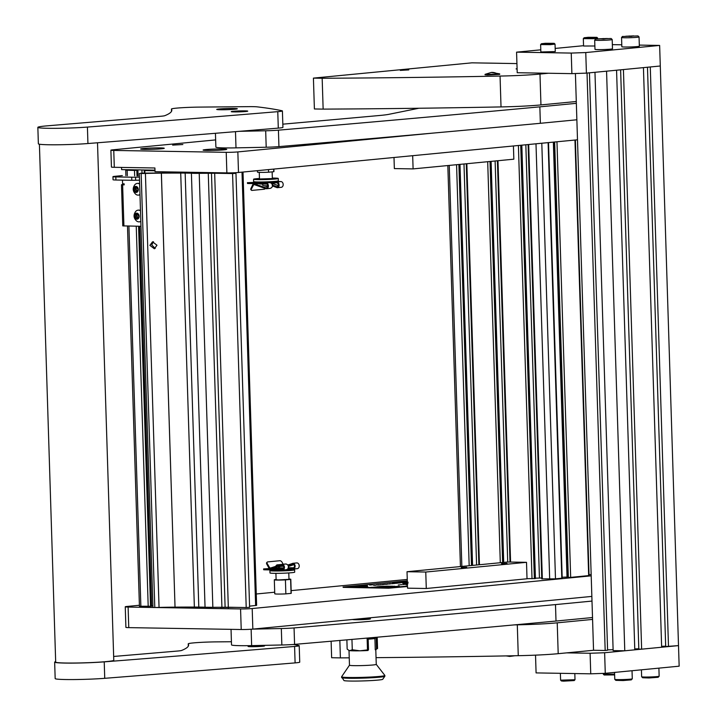 <?xml version="1.0" encoding="UTF-8"?>
<svg xmlns="http://www.w3.org/2000/svg" width="717" height="717" viewBox="0 0 717 717"><rect width="100%" height="100%" fill="white"/><g stroke="black" fill="none" stroke-linecap="round" stroke-linejoin="round"><path stroke-width="1.08" d="M215.441 133.299L215.88 147.128A24.736 1.38 -1.8 0 0 224.475 147.908A24.736 1.38 -1.8 0 0 236.001 147.863L266.195 147.236A14.43 0.807 -1.8 0 0 278.94 146.618A6183.22 345.8 -1.8 0 0 540.367 123.297L539.847 106.842A6183.22 345.8 -1.8 0 1 278.42 130.162A14.43 0.807 -1.8 0 1 265.684 130.781L239.577 131.319M418.853 108.249L389.152 114.263A41.219 2.303 178.2 0 1 379.669 115.482A8244.299 461.067 178.2 0 1 282.821 124.166M576.862 119.784L540.367 123.297M576.351 103.329L539.847 106.842M231.035 629.338L231.519 644.888A24.736 1.38 -1.8 0 0 240.114 645.667A24.736 1.38 -1.8 0 0 251.64 645.614L281.844 644.986A14.43 0.807 -1.8 0 0 294.579 644.377A6183.22 345.8 -1.8 0 0 556.007 621.047L555.496 604.592A6183.22 345.8 -1.8 0 1 294.06 627.922A14.43 0.807 -1.8 0 1 281.324 628.531L252.527 629.132M592.511 617.534L556.007 621.047M591.991 601.079L555.496 604.592M172.636 145.112L182.844 144.529L172.636 145.112M222.62 148.966A11.822 0.663 -1.8 0 0 209.678 149.279A11.822 0.663 -1.8 0 0 203.117 150.113A11.822 0.663 -1.8 0 0 207.213 150.445A11.822 0.663 -1.8 0 0 219.545 150.167A11.822 0.663 -1.8 0 0 226.706 149.369A11.822 0.663 -1.8 0 0 222.62 148.966M160.142 147.908A11.822 0.663 -1.8 0 0 147.2 148.222A11.822 0.663 -1.8 0 0 140.64 149.064A11.822 0.663 -1.8 0 0 144.735 149.396A11.822 0.663 -1.8 0 0 157.068 149.118A11.822 0.663 -1.8 0 0 164.238 148.32A11.822 0.663 -1.8 0 0 160.142 147.908M577.499 139.797L238.492 172.483A8.245 0.457 178.2 0 1 226.868 172.896L155.024 171.686L154.908 167.984L114.299 167.303A8.245 0.457 178.2 0 1 111.431 167.043L110.893 150.176A8.245 0.457 -1.8 0 0 113.761 150.436L114.299 167.303M226.868 172.896L226.222 152.327L113.761 150.436M121.531 167.428L121.594 169.606L154.971 170.171M110.893 150.176A8.245 0.457 -1.8 0 1 112.892 149.817L215.656 139.905M432.692 133.129L237.847 151.914L238.492 172.483M226.222 152.327A8.245 0.457 -1.8 0 0 237.847 151.914M591.848 596.41L252.841 629.105A8.245 0.457 178.2 0 1 241.217 629.517L128.764 627.626A8.245 0.457 178.2 0 1 125.896 627.366L125.251 606.797A8.245 0.457 -1.8 0 1 127.241 606.43L139.394 605.256M256.265 593.99L274.701 592.215M291.147 590.629L407.265 579.435M125.251 606.797A8.245 0.457 -1.8 0 0 128.11 607.057L128.764 627.626M241.217 629.517L240.571 608.948L155.428 607.514M199.389 172.6L141.366 173.173A20.614 1.156 -1.8 0 0 140.182 173.326L141.159 173.541L154.791 607.532L128.11 607.057M240.571 608.948A8.245 0.457 -1.8 0 0 252.196 608.536L252.841 629.105M591.202 575.841L252.196 608.536M394 157.489L394.35 168.585L413.1 168.898L412.678 155.688M513.426 145.972L513.838 159.183L413.1 168.898M501.559 563.67L507 563.356L501.559 563.67M461.255 567.55L466.704 567.246L461.255 567.55M407.023 571.718L507.761 562.011L526.511 562.325L425.764 572.041L407.023 571.718L407.543 588.173L426.283 588.496L425.764 572.041M526.511 562.325L527.022 578.78L426.283 588.496M152.407 170.126L144.234 170.556L144.807 170.601L144.879 172.949M137.637 169.875L133.792 170.099L137.915 170.234L134.5 170.431L125.726 170.18L129.41 169.741M154.989 170.771L144.807 170.601M152.909 605.865L151.601 605.919M214.087 607.335L189.171 607.066M236.628 607.38L220.406 607.442M243.009 172.044L256.623 605.363L249.57 606.134M151.466 606.259L139.43 606.223L127.483 226.043M591.158 574.577L589.033 574.649M575.375 140.003L589.06 575.572L570.669 577.382L567.03 577.427L553.506 142.109M567.022 577.068L562.173 577.239M548.514 142.593L562.2 578.162L555.487 578.843L541.765 578.879L528.115 144.556M541.729 577.992L535.429 578.189M535.285 578.538L527.022 578.673M122.204 175.602L122.356 175.602A3.298 2.151 -89 0 0 122.204 175.602L114.944 176.31A8.245 0.457 -1.8 0 0 112.954 176.669A8.245 0.457 -1.8 0 0 115.822 176.929L131.704 177.198A8.245 0.457 -1.8 0 0 135.549 177.18L139.43 177.099M135.549 177.18L135.647 180.263L139.528 180.182M135.647 180.263A8.245 0.457 178.2 0 1 131.803 180.281L131.704 177.198M115.822 176.929L115.921 180.012L131.803 180.281M115.921 180.012A8.245 0.457 178.2 0 1 113.053 179.752L112.954 176.669M124.175 184.421L121.478 184.744L124.184 184.878L124.158 183.848L122.598 183.821L122.482 180.128M121.478 184.744L122.768 225.882L140.98 226.276M156.969 245.223L154.37 248.781L149.898 245.366L152.533 241.799L156.969 245.223M153.447 241.692L151.744 244.882L155.186 248.449M212.85 607.317L199.218 173.326L214.67 173.245L228.311 607.236L212.85 607.317A10.307 0.574 178.2 0 1 205.044 607.182L191.403 173.191L185.156 173.084L180.72 173.075L194.361 607.066A123.665 6.919 -1.8 0 0 175.029 607.138L161.388 173.147A123.665 6.919 178.2 0 1 180.72 173.075M206.747 172.815L205.071 172.779M205.062 172.636L204.578 172.77M141.159 173.541L145.417 173.433A62.863 3.513 178.2 0 1 161.352 173.147L175.029 607.138M154.791 607.532L159.049 607.424L145.417 173.433M185.156 173.084L198.797 607.075L194.361 607.066M205.044 607.182L198.797 607.075M249.498 607.308L246.209 607.541L232.568 173.55L214.67 173.245M246.209 607.541L228.311 607.236L228.329 607.828M204.569 172.627L235.974 173.353L249.606 607.344M191.403 173.191A10.307 0.574 -1.8 0 0 199.218 173.326M232.568 173.55L235.974 173.353M174.993 607.138A62.863 3.513 -1.8 0 0 159.049 607.424M137.682 214.105A0.842 0.636 84.5 0 1 137.108 215.064L135.155 215.252M135.316 215.199A0.842 0.636 84.5 0 1 135.092 215.261A0.618 0.466 -95.5 0 0 135.02 216.462A0.842 0.636 84.5 0 1 135.441 217.672A0.618 0.466 -95.5 0 0 136.203 218.416A0.842 0.636 84.5 0 1 137.198 218.595A0.618 0.466 -95.5 0 0 138.031 218.129A0.842 0.636 84.5 0 1 138.596 217.09A0.618 0.466 -95.5 0 0 138.668 215.889A0.842 0.636 84.5 0 1 138.238 214.679A0.618 0.466 -95.5 0 0 137.485 213.935A0.842 0.636 84.5 0 1 136.49 213.765A0.618 0.466 -95.5 0 0 135.656 214.222A0.842 0.636 84.5 0 1 135.316 215.199M135.854 213.379A3.029 2.294 84.5 0 1 138.919 215.028A3.029 2.294 84.5 0 1 137.825 218.972A3.029 2.294 84.5 0 1 134.769 217.323A3.029 2.294 84.5 0 1 135.854 213.379M140.819 221.293A5.87 4.436 84.5 0 1 140.604 221.419A5.87 4.436 84.5 0 1 139.259 221.84A5.87 4.436 84.5 0 1 136.669 221.069C133.532 218.12 133.219 214.903 135.737 211.407A5.87 4.436 84.5 0 1 136.786 210.574A5.87 4.436 84.5 0 1 138.13 210.153A5.87 4.436 84.5 0 1 140.487 210.762M140.478 210.52A5.87 4.436 -95.5 0 0 138.498 210.117A5.87 4.436 -95.5 0 0 138.318 210.135M139.439 221.822A5.87 4.436 -95.5 0 0 139.627 221.813A5.87 4.436 -95.5 0 0 140.828 221.463M137.046 215.073A0.618 0.466 -95.5 0 0 137.028 216.265A0.842 0.636 84.5 0 1 137.458 217.475A0.618 0.466 -95.5 0 0 137.494 218.102M260.916 183.722L266.885 184.054M264.645 185.837L267.773 185.73M272.424 185.318L272.514 183.588L271.662 183.435M259.635 183.991L266.975 184.117M271.904 183.758L272.514 183.588M268.481 169.588L268.561 172.205A8.245 0.457 178.2 0 1 257.457 172.125L257.412 170.655M273.688 169.087L273.769 171.704A8.245 0.457 178.2 0 0 273.939 171.605L273.858 169.078M268.561 172.205L273.769 171.704M288.79 572.946L288.987 579.345L278.357 579.954L276.117 579.748L275.911 573.349M281.485 564.467L276.896 564.888L279.63 565.077M288.001 565.238L288.297 565.883M283.6 566.278L280.759 566.367M288.566 565.776L288.431 567.514M283.744 567.918L275.74 567.819M291.057 593.38L290.618 579.39A8.245 0.457 -1.8 0 0 290.797 579.291L291.236 593.273A8.245 0.457 178.2 0 1 291.057 593.38L285.859 593.882L285.42 579.892A8.245 0.457 -1.8 0 1 274.315 579.811A8.245 0.457 -1.8 0 1 274.486 579.703L276.108 579.551M290.797 579.291A8.245 0.457 -1.8 0 0 288.978 579.058M285.859 593.882A8.245 0.457 178.2 0 1 274.754 593.793L274.315 579.811M290.618 579.39L285.42 579.892M276.511 181.939L278.483 182.79C279.621 185.345 279.2 186.985 277.21 187.693L272.424 185.936M247.455 182.62L247.482 183.444L248.199 183.507L266.159 183.803A2.061 1.559 84.5 0 1 267.782 185.802A2.061 1.559 84.5 0 1 266.419 187.917A2.061 1.559 84.5 0 1 265.899 187.845L254.033 183.677A1.237 0.932 -95.5 0 0 253.038 184.161L250.977 188.383L251.506 188.849L253.8 184.457L265.765 188.643A2.886 2.178 -95.5 0 0 266.312 188.741A2.886 2.178 -95.5 0 0 266.5 188.732A2.886 2.178 -95.5 0 0 268.4 185.775A2.886 2.178 -95.5 0 0 266.132 182.987L248.172 182.683L254.992 182.342M251.506 188.849A2.061 1.049 131.6 0 0 251.479 190.265A2.061 1.049 131.6 0 0 251.99 190.408L264.152 189.234A2.061 1.049 131.6 0 0 265.442 188.535M267.647 186.805L262.476 185.129M272.559 185.147L277.309 186.868M277.775 186.707L276.825 186.796C278.985 185.891 279.065 184.547 277.058 182.754M278.483 185.658L271.716 183.274M266.132 182.987L270.013 182.611L271.671 183.444C272.971 185.99 272.478 187.63 270.184 188.374L266.5 188.732M281.091 187.316A2.886 2.178 -95.5 0 0 281.279 187.307L277.21 187.693M281.279 187.307A2.886 2.178 -95.5 0 0 283.179 184.35A2.886 2.178 -95.5 0 0 280.912 181.562L277.291 181.5M278.483 182.79L276.009 182.808A10.307 0.574 178.2 0 1 271.519 183.283M277.04 182.754L277.022 181.93L280.912 181.562M251.3 189.933A2.061 1.049 -48.4 0 1 250.95 189.79A2.061 1.049 -48.4 0 1 250.977 188.383M273.733 568.68L283.394 568.698M283.152 564.234L282.104 562.316A2.061 1.174 47.9 0 0 279.863 560.721L267.701 561.895A2.061 1.174 47.9 0 0 267.289 562.083A2.061 1.174 47.9 0 0 267.324 563.741L269.95 568.214L281.62 564.422A2.886 2.178 84.5 0 1 281.969 564.351A2.886 2.178 84.5 0 1 282.157 564.342A2.886 2.178 84.5 0 1 284.434 567.138A2.886 2.178 84.5 0 1 282.525 570.096A2.886 2.178 84.5 0 1 282.337 570.105L264.376 569.8L263.659 569.737L263.632 568.913L282.31 569.28A2.061 1.559 -95.5 0 0 282.444 569.271A2.061 1.559 -95.5 0 0 283.798 567.075A2.061 1.559 -95.5 0 0 282.05 565.175A2.061 1.559 -95.5 0 0 281.799 565.229L270.184 569.002A1.237 0.932 84.5 0 1 269.162 568.482L266.823 564.189A2.061 1.174 -132.1 0 1 266.787 562.531A2.061 1.174 -132.1 0 1 267.1 562.37M286.029 563.974L285.456 564.055L286.029 563.974C288.368 564.754 288.969 566.403 287.831 568.922L286.415 569.719L282.525 570.096M287.84 564.987L293.056 563.293C295.09 564.109 295.619 565.767 294.633 568.267L293.334 568.222M292.554 563.374L293.056 563.293M296.56 562.953A2.886 2.178 84.5 0 1 296.748 562.926A2.886 2.178 84.5 0 1 296.937 562.917A2.886 2.178 84.5 0 1 299.204 565.713A2.886 2.178 84.5 0 1 297.304 568.671A2.886 2.178 84.5 0 1 297.116 568.68L293.585 569.02M294.042 564.629L288.584 566.403M287.965 568.742A10.307 0.574 -1.8 0 0 292.16 568.276L293.199 568.231C295.108 566.538 294.947 565.184 292.724 564.171L288.44 565.641M269.233 568.608L263.632 568.913M293.459 568.205L294.633 568.267L292.186 569.101A10.307 0.574 178.2 0 1 291.604 569.208L291.111 569.271M291.604 569.208L287.849 569.576A10.307 0.574 178.2 0 1 286.818 569.639M288.709 569.504L287.849 569.576M270.031 569.038L277.049 568.357L276.251 567.945M278.519 567.066L283.161 565.623M297.304 568.671L293.235 569.056M288.386 567.712L294.104 567.801M278.295 180.872L276.69 181.867A10.719 0.6 178.2 0 1 274.145 182.279A10.719 0.6 178.2 0 1 262.798 182.817A10.719 0.6 178.2 0 1 255.36 182.539L253.693 181.652A12.368 0.69 -1.8 0 0 262.27 181.975A12.368 0.69 -1.8 0 0 275.364 181.356A12.368 0.69 -1.8 0 0 278.295 180.872A12.368 0.69 -1.8 0 0 278.357 180.809L278.277 178.47A12.368 0.69 178.2 0 1 275.292 179.017A12.368 0.69 178.2 0 1 261.633 179.635A12.368 0.69 178.2 0 1 253.558 179.241A12.368 0.69 178.2 0 1 256.552 178.694A12.368 0.69 178.2 0 1 259.464 178.47M272.352 178.578L259.482 178.981M272.335 178.067A12.368 0.69 178.2 0 1 278.277 178.47M253.558 179.241L253.63 181.58A12.368 0.69 -1.8 0 0 253.693 181.652M286.71 569.665A10.719 0.6 -1.8 0 0 292.715 569.056M293.199 568.231L293.226 569.056L294.562 569.764A12.368 0.69 178.2 0 1 294.624 569.827A12.368 0.69 178.2 0 1 285.142 570.795A12.368 0.69 178.2 0 1 271.232 570.875A12.368 0.69 178.2 0 1 269.897 570.607A12.368 0.69 178.2 0 1 269.959 570.535L270.963 569.907M269.897 570.607L269.977 572.946A12.368 0.69 -1.8 0 0 271.304 573.215A12.368 0.69 -1.8 0 0 285.214 573.134A12.368 0.69 -1.8 0 0 294.696 572.166L294.624 569.827M136.848 187.37A0.842 0.636 84.5 0 1 136.266 188.329L134.312 188.517A0.842 0.636 84.5 0 1 134.249 188.517A0.618 0.466 -95.5 0 0 134.178 189.718A0.842 0.636 84.5 0 1 134.599 190.937A0.618 0.466 -95.5 0 0 135.361 191.681A0.842 0.636 84.5 0 1 136.355 191.851A0.618 0.466 -95.5 0 0 137.189 191.394A0.842 0.636 84.5 0 1 137.754 190.355A0.618 0.466 -95.5 0 0 137.825 189.154A0.842 0.636 84.5 0 1 137.404 187.944A0.618 0.466 -95.5 0 0 136.642 187.2A0.842 0.636 84.5 0 1 135.647 187.02A0.618 0.466 -95.5 0 0 134.814 187.487A0.842 0.636 84.5 0 1 134.285 188.517L136.293 188.32M135.02 186.635A3.029 2.294 84.5 0 1 138.076 188.293A3.029 2.294 84.5 0 1 136.992 192.237A3.029 2.294 84.5 0 1 133.927 190.588A3.029 2.294 84.5 0 1 135.02 186.635M139.976 194.558A5.87 4.436 84.5 0 1 139.77 194.683A5.87 4.436 84.5 0 1 138.417 195.105A5.87 4.436 84.5 0 1 135.827 194.325C132.69 191.385 132.376 188.159 134.904 184.672A5.87 4.436 84.5 0 1 135.943 183.839A5.87 4.436 84.5 0 1 137.288 183.409A5.87 4.436 84.5 0 1 139.645 184.027M139.645 183.776A5.87 4.436 -95.5 0 0 137.655 183.373A5.87 4.436 -95.5 0 0 137.476 183.4M138.596 195.087A5.87 4.436 -95.5 0 0 138.784 195.069A5.87 4.436 -95.5 0 0 139.985 194.719M136.203 188.329A0.618 0.466 -95.5 0 0 136.194 189.53A0.842 0.636 84.5 0 1 136.615 190.74A0.618 0.466 -95.5 0 0 136.66 191.358M517.1 69.056L516.07 68.895L517.091 68.671M408.807 69.907L400.301 70.4L408.807 69.907M548.46 73.251L539.982 74.066L540.95 104.915A41.219 2.303 178.2 0 1 501.022 106.923L500.054 76.065A41.219 2.303 -1.8 0 0 539.982 74.066M500.054 76.065A824.433 46.103 -1.8 0 1 322.166 78.261L313.419 78.117L471.92 62.836L516.93 63.589M576.289 101.509L540.95 104.915M313.419 78.117L314.396 108.966L323.143 109.118A824.433 46.103 -1.8 0 0 501.022 106.923M322.166 78.261L323.143 109.118M575.41 73.519L593.542 650.274L558.193 653.68A41.219 2.303 178.2 0 1 518.266 655.679A824.433 46.103 178.2 0 1 376.04 657.65M349.242 657.83A824.433 46.103 178.2 0 1 340.387 657.883L339.84 640.469M331.12 641.222L331.639 657.731L340.387 657.883M518.266 655.679L517.298 624.83A824.433 46.103 178.2 0 1 514.447 624.883M517.298 624.83A41.219 2.303 -1.8 0 0 557.226 622.831L558.193 653.68M592.565 619.416L557.226 622.831M39.408 144.216L55.684 662.105A29.065 1.622 -1.8 0 0 65.014 663.001A29.065 1.622 -1.8 0 0 96.392 662.311A29.065 1.622 -1.8 0 0 113.779 660.276L97.512 142.782M113.653 656.458A8244.299 461.067 -1.8 0 0 177.323 651.063A14.43 0.807 -1.8 0 0 181.571 650.471A618.323 34.577 -1.8 0 0 188.607 644.986A618.323 34.577 -1.8 0 0 188.248 643.875A20.614 1.156 178.2 0 1 188.239 643.83A20.614 1.156 178.2 0 1 193.617 642.889A20.614 1.156 178.2 0 1 216.382 641.876L231.421 641.742M293.504 644.458A618.323 34.577 178.2 0 1 298.872 645.542A14.43 0.807 178.2 0 1 299.213 645.703A14.43 0.807 178.2 0 1 294.588 646.438A6183.22 345.8 178.2 0 1 104.225 661.863A30.096 1.685 178.2 0 1 72.139 663.108A30.096 1.685 178.2 0 1 54.653 662.132A30.096 1.685 178.2 0 1 55.666 661.666M299.213 645.703L299.733 662.158A14.43 0.807 178.2 0 1 295.099 662.893A6183.22 345.8 178.2 0 1 104.736 678.318A30.096 1.685 178.2 0 1 72.659 679.564A30.096 1.685 178.2 0 1 55.173 678.587L54.653 662.132M262.395 646.286A8.245 0.457 178.2 0 1 253.334 646.689A8.245 0.457 178.2 0 1 248.064 646.429A8.245 0.457 178.2 0 1 250.224 646.044A8.245 0.457 178.2 0 1 259.276 645.641A8.245 0.457 178.2 0 1 264.546 645.909A8.245 0.457 178.2 0 1 262.395 646.286M171.444 109.092A20.614 1.156 178.2 0 1 171.426 109.056A20.614 1.156 178.2 0 1 176.812 108.106A20.614 1.156 178.2 0 1 199.568 107.102L248.969 106.645A14.43 0.807 178.2 0 1 257.188 106.851A618.323 34.577 178.2 0 1 282.068 110.768A14.43 0.807 178.2 0 1 282.408 110.929A14.43 0.807 178.2 0 1 277.775 111.664A6183.22 345.8 178.2 0 1 87.42 127.079A30.096 1.685 178.2 0 1 55.334 128.334A30.096 1.685 178.2 0 1 37.849 127.357A30.096 1.685 178.2 0 1 45.709 125.968A30.096 1.685 178.2 0 1 47.465 125.816A8244.299 461.067 -1.8 0 0 160.518 116.288A14.43 0.807 -1.8 0 0 164.767 115.697A618.323 34.577 -1.8 0 0 171.802 110.212A618.323 34.577 -1.8 0 0 171.444 109.092L171.515 111.341L171.426 109.056M282.408 110.929L282.928 127.384A14.43 0.807 178.2 0 1 278.295 128.119A6183.22 345.8 178.2 0 1 87.931 143.534A30.096 1.685 178.2 0 1 55.845 144.789A30.096 1.685 178.2 0 1 38.368 143.812L37.849 127.357M245.59 111.511A8.245 0.457 178.2 0 1 236.529 111.915A8.245 0.457 178.2 0 1 231.259 111.646A8.245 0.457 178.2 0 1 233.41 111.269A8.245 0.457 178.2 0 1 242.471 110.866A8.245 0.457 178.2 0 1 247.741 111.135A8.245 0.457 178.2 0 1 245.59 111.511M234.638 109.253A10.307 0.574 178.2 0 1 223.31 109.755A10.307 0.574 178.2 0 1 216.722 109.423A10.307 0.574 178.2 0 1 219.42 108.948A10.307 0.574 178.2 0 1 230.74 108.446A10.307 0.574 178.2 0 1 237.327 108.778A10.307 0.574 178.2 0 1 234.638 109.253M376.237 664.354A13.399 0.753 178.2 0 1 376.255 664.381L384.832 675.396A21.644 1.21 178.2 0 1 384.85 675.45L384.877 676.23A21.644 1.21 178.2 0 1 372.284 677.726A21.644 1.21 178.2 0 1 349.134 678.273A21.644 1.21 178.2 0 0 372.284 677.726A21.644 1.21 178.2 0 0 384.877 676.23L382.663 679.384A19.583 1.093 178.2 0 1 370.071 680.639A19.583 1.093 178.2 0 1 350.577 681.051A19.583 1.093 178.2 0 1 344.017 680.603L341.588 676.812A21.644 1.21 178.2 0 1 341.606 676.758L349.475 665.206A13.399 0.753 178.2 0 0 349.475 665.224L349.009 650.453M384.85 675.45A21.644 1.21 178.2 0 1 372.257 676.947A21.644 1.21 178.2 0 1 349.116 677.484A21.644 1.21 178.2 0 1 341.588 676.812M375.789 649.611L376.255 664.381A13.399 0.753 178.2 0 1 368.457 665.313A13.399 0.753 178.2 0 1 354.135 665.645A13.399 0.753 178.2 0 1 349.475 665.224M367.991 650.113L368.009 650.498A13.399 0.753 178.2 0 1 367.373 650.534A13.399 0.753 178.2 0 1 359.907 650.812A13.399 0.753 178.2 0 1 353.669 650.839A13.399 0.753 178.2 0 1 349.762 650.642A13.399 0.753 178.2 0 1 349.071 650.489L347.162 649.118L346.876 639.851M366.566 618.565A9.043 0.502 178.2 0 1 367.319 618.574A9.043 0.502 178.2 0 1 370.447 618.834A9.043 0.502 178.2 0 1 365.428 619.47A9.043 0.502 178.2 0 1 355.533 619.712A9.043 0.502 178.2 0 1 352.477 619.497M366.548 618.135L366.575 618.977L356.268 619.13M367.373 650.534L368.493 649.772L368.153 638.829L376.21 638.049L376.55 648.993L377.554 648.482L375.726 649.647A13.399 0.753 178.2 0 1 375.43 649.754A13.399 0.753 178.2 0 1 375.26 649.799L374.901 638.488A13.399 0.753 178.2 0 1 368.162 639.161M372.177 638.444L374.901 638.488M376.55 648.993L375.26 649.754M368.493 649.772L359.907 650.812L352.28 649.772L349.762 650.642L348.677 650.274M368.009 650.498L367.436 650.489M377.554 648.482L377.196 637.198M351.948 639.412L352.28 649.772M367.113 638.085L367.471 649.459M387.619 584.185L385.531 584.14L387.619 584.185M379.176 585.009L376.273 585.018L379.176 585.009M405.311 582.356L406.826 582.267L405.311 582.356M390.209 583.943L387.081 583.979L390.209 583.943M405.867 581.684L403.312 581.666L405.867 581.684M402.578 581.765L404.702 581.765L402.578 581.765M407.328 581.397L406.871 581.317L407.319 581.281M403.223 581.917L400.489 582.007L403.223 581.917M399.252 582.141L401.072 582.141L399.226 582.114M357.774 586.094L359.791 586.058L357.774 586.094M372.329 584.884L370.035 584.875L372.329 584.884M369.596 585.045L371.11 584.955L369.596 585.045M365.392 585.359L367.409 585.332L365.392 585.359M407.381 583.154L406.109 583.038L407.373 582.966M367.713 586.739L367.301 586.246L358.778 586.533L359.199 587.026L367.713 586.739M384.312 586.784L381.991 586.954L384.312 586.784M384.518 586.999L383.003 587.071L384.518 586.999M386.069 586.775L383.927 586.847L386.069 586.775M388.946 586.631L387.951 586.667L388.946 586.631M383.945 586.909L382.851 586.945L383.945 586.909M387.485 586.909L384.697 586.981L387.485 586.909M387.09 587.08L385.961 587.115L387.09 587.08M384.984 587.053L384.016 587.089L384.984 587.053M388.255 586.972L386.822 587.026L388.255 586.972M388.166 586.757L386.723 586.784L388.166 586.757M388.65 586.82L387.476 586.847L388.65 586.82M390.424 586.775L389.376 586.802L390.424 586.775M389.645 586.721L387.888 586.73L389.645 586.721M387.198 586.605L386.105 586.631L387.198 586.605M387.574 586.676L386.257 586.703L387.574 586.676M388.99 586.891L387.619 586.918L388.99 586.891M384.294 586.73L385.952 586.649L384.294 586.73M386.311 586.479L384.599 586.56L386.311 586.479M384.366 586.551L381.847 586.614L384.366 586.551M394.691 586.237L392.665 586.345L394.691 586.237M387.377 586.497L385.782 586.578L387.377 586.497M389.86 586.542L388.811 586.569L389.86 586.542M389.949 586.461L388.722 586.506L389.949 586.461M385.585 586.596L384.276 586.658L385.585 586.596M391.778 586.515L389.062 586.631L391.778 586.515M392.683 586.201L388.166 586.21L392.683 586.201M390.711 586.273L388.022 586.434L390.711 586.273M386.32 587.026L384.805 587.098L386.32 587.026M392.504 586.354L390.899 586.443L392.504 586.354M387.27 587.142L390.335 586.909L387.27 587.142M391.688 586.856L390.622 586.918L391.688 586.856M388.892 586.282L386.311 586.389L388.892 586.282M381.13 586.488L379.212 586.533L381.13 586.488M380.485 586.614L379.392 586.658L380.485 586.614M382.457 586.882L381.453 586.927L382.457 586.882M383.703 586.775L382.358 586.82L383.703 586.775M381.596 586.802L379.463 586.909L381.596 586.802M382.761 586.721L381.265 586.739L382.761 586.721M383.676 587.151L382.412 587.178L383.676 587.151M381.363 587.16L380.476 587.196L381.363 587.16M381.238 587.438L380.01 587.492L381.238 587.438M379.248 587.438L378.217 587.465L379.248 587.438M382.233 587.286L380.835 587.331L382.233 587.286M383.936 587.268L382.179 587.357L383.936 587.268M380.628 587.375L379.293 587.429L380.628 587.375M381.05 587.268L379.849 587.322L381.05 587.268M381.65 586.578L379.159 586.748L381.65 586.578M380.118 586.784L379.096 586.811L380.118 586.784M389.501 587.124L388.3 587.16L389.501 587.124M393.481 586.882L391.321 586.927L393.481 586.882M392.351 586.999L390.048 587.071L392.351 586.999M388.354 586.139L380.521 586.425L388.354 586.139M390.433 586.838L389.179 586.882L390.433 586.838M393.194 586.712L391.312 586.739L393.194 586.712M391.41 586.676L390.227 586.721L391.41 586.676M390.81 587.142L389.465 587.187L390.81 587.142M383.712 587.205L382.466 587.277L383.712 587.205M382.466 587.196L381.587 587.223L382.466 587.196M378.943 586.712L376.524 586.873L378.943 586.712M378.764 586.649L377.025 586.748L378.764 586.649M371.039 587.34L382.6 586.99L371.039 587.34M389.779 587.241L381.937 587.519L389.779 587.241M381.175 587.098L379.992 587.133L381.175 587.098M382.555 587.124L380.915 587.223L382.555 587.124M388.757 586.524L387.314 586.605L388.757 586.524M399.351 586.318L391.419 586.605L399.351 586.318M402.981 584.525L404.37 584.445L402.981 584.525M404.827 584.31L403.429 584.391L404.827 584.31M400.74 584.678L402.094 584.669L400.767 584.642M407.695 584.131L405.974 584.149L407.408 584.005M404.791 584.212L406.557 584.238L404.854 584.247M407.31 580.779L343.004 587.008L388.659 587.797L407.471 586.076M407.435 584.794L406.028 584.803L407.435 584.722M398.24 584.982L400.283 584.839L398.24 584.982M405.947 583.333L402.784 583.369L406.234 583.271M395.488 583.109L397.89 583.145L395.569 583.181M389.609 583.737L392.925 583.683L389.609 583.737M394.422 583.504L392.154 583.486L394.422 583.539M401.753 582.697L403.653 582.58L401.753 582.697M394.233 583.324L396.358 583.324L394.233 583.324M400.758 582.733L398.858 582.84L400.758 582.733M398.249 583.038L400.14 582.921L398.249 583.038M403.501 582.527L405.401 582.41L403.501 582.527M365.634 585.493L363.618 585.493L365.634 585.493M395.399 582.688L392.844 582.67L395.399 582.688M394.368 582.464L396.904 582.589L394.368 582.5M353.248 586.623L354.754 586.533L353.248 586.623M354.781 586.47L357.577 586.273L354.781 586.47M349.287 586.891L351.814 586.829L349.304 586.811M351.438 586.793L353.338 586.685L351.438 586.793M360.275 585.923L362.04 585.914L360.275 585.95M362.999 585.681L364.899 585.565L362.999 585.681M397.424 582.374L397.917 582.455M397.666 582.473L397.191 582.419M399.683 582.249L397.415 582.231L399.683 582.276M407.077 581.469L405.105 581.487L407.077 581.469M383.478 584.472L383.971 584.552M383.72 584.57L383.245 584.516M383.909 584.221L386.445 584.355L383.909 584.256M408.045 582.159L407.346 582.07M382.125 584.624L382.69 584.678M380.844 584.713L380.279 584.696M375.583 585.341L373.494 585.296L375.583 585.341M377.832 584.875L381.157 584.821L377.832 584.875M343.273 587.366L388.677 588.209L407.489 586.488M397.541 586.497L396.779 586.479M396.779 586.569L393.239 586.64M395.21 586.667L396.779 586.416M393.373 586.542L395.201 586.569M387.96 587.42L387.44 587.411M387.44 587.465L383.756 587.555M385.934 587.59L387.431 587.322M384.106 587.438L385.934 587.465M375.484 587.115L374.319 587.151M373.539 587.375L376.434 587.133M376.004 587.178L373.539 587.304M377.958 587.331L376.748 587.375L377.967 587.438M376.9 586.963L375.484 587.035L376.9 587.089M378.531 587.223L377.402 587.25L378.54 587.384M375.296 587.34L377.25 587.25L375.305 587.411M386.544 586.309L385.782 586.3M385.782 586.237L382.511 586.345L385.782 586.381M367.552 586.739L367.301 586.246M367.301 586.452L364.442 586.542M360.543 586.676L358.948 586.73M364.299 586.856L361.977 586.927M365.849 586.802L361.995 586.542L366.055 586.569M364.926 586.829L365.652 586.802M360.346 586.694L364.003 586.757M406.924 583.163L408.054 583.073M406.629 583.046L407.776 583.02M366.306 585.35L367.176 585.323L366.315 585.377M358.697 586.085L359.558 586.058L358.697 586.085M400.176 582.052L399.494 582.123L400.158 582.025M396.976 582.365L395.972 582.392L396.994 582.41M389.277 583.88L390.03 583.925L389.277 583.88M383.039 584.463L382.036 584.489L383.048 584.534M382.448 584.696L381.874 584.615M381.094 584.722L380.53 584.633M376.837 585L378.675 585.027L376.837 585M497.921 74.209L499.641 73.842L491.253 72.453A16.491 12.467 84.5 0 1 492.319 72.408A16.491 12.467 -95.5 0 1 497.921 74.209L485.051 74.344L485.059 74.819L487.605 75.043L499.713 74.353L499.686 73.887M491.253 72.453L485.051 74.344M574.998 679.725L574.2 680.567L563.553 681.15L561.456 680.971L560.604 680.173L574.998 679.725L574.819 673.559M614.63 674.921L604.153 674.993L603.311 674.204L614.612 674.159M603.266 673.38L603.311 674.204M659.138 676.23L658.134 677.287L649.002 677.968L642.71 677.771L641.652 676.776A8.756 0.493 -1.8 0 0 648.777 677.009A8.756 0.493 -1.8 0 0 659.138 676.23A8.756 0.493 -1.8 0 0 659.147 676.203L658.896 668.136M641.419 669.821L641.634 676.749A8.756 0.493 -1.8 0 0 641.652 676.776M632.269 678.82L631.274 679.877L623.172 680.541L615.849 680.361L614.783 679.366A8.756 0.493 -1.8 0 0 614.783 679.366A8.756 0.493 -1.8 0 0 623.091 679.564A8.756 0.493 -1.8 0 0 632.269 678.82A8.756 0.493 -1.8 0 0 632.286 678.793L632.027 670.727M545.529 43.28L541.425 43.728L550.073 43.809L554.178 43.325L545.529 43.28M550.396 44.66L540.627 44.571L540.851 52L555.272 51.543L555.039 44.14L550.396 44.66M549.518 43.307L543.773 43.638L549.518 43.307M554.178 43.325L555.039 44.14M588.236 37.302L584.131 37.75L592.78 37.831L596.885 37.347L588.236 37.302M596.885 37.347L597.745 38.162L593.093 38.691L583.324 38.619L584.131 37.75M592.215 37.329L586.479 37.669L592.215 37.329M583.324 38.619L583.557 46.022L594.868 45.996M595.693 39.041L611.117 38.503L595.693 39.041M611.117 38.503L612.175 39.498A8.756 0.493 178.2 0 1 612.193 39.525A8.756 0.493 178.2 0 1 603.705 40.286A8.756 0.493 178.2 0 1 594.698 40.107A8.756 0.493 178.2 0 1 594.68 40.08A8.756 0.493 178.2 0 1 594.698 40.044L595.693 38.987M594.985 49.303A8.756 0.493 -1.8 0 0 594.976 49.33A8.756 0.493 -1.8 0 0 604.001 49.536A8.756 0.493 -1.8 0 0 612.479 48.783A8.756 0.493 -1.8 0 0 612.47 48.756M594.976 49.33A8.756 0.493 -1.8 0 0 594.985 49.356L594.68 40.08M603.687 39.032L607.371 38.503L599.152 38.79L603.687 39.032M603.131 39.032L603.122 38.512M622.741 36.513L637.978 35.913L622.741 36.513M637.978 35.913L639.044 36.908A8.756 0.493 178.2 0 1 639.053 36.934A8.756 0.493 178.2 0 1 631.292 37.669A8.756 0.493 178.2 0 1 621.764 37.589A8.756 0.493 178.2 0 1 621.549 37.481A8.756 0.493 178.2 0 1 621.558 37.454L621.836 46.739A8.756 0.493 -1.8 0 0 622.06 46.847A8.756 0.493 -1.8 0 0 631.578 46.919A8.756 0.493 -1.8 0 0 639.349 46.193L639.053 36.934M631.327 36.406L633.756 35.895L625.726 36.244L631.327 36.406M629.23 36.442L629.212 35.958M605.273 673.308L679.151 666.183L678.506 645.614L604.628 652.739L605.273 673.308L590.745 673.828L536.083 672.904L535.527 655.141M590.745 673.828L590.1 653.259L566.672 652.864M590.1 653.259L604.628 652.739M612.354 44.642L621.773 44.795M639.313 45.09L659.64 45.431L585.762 52.556L586.416 73.125L571.888 73.645L517.217 72.722L516.572 52.153L540.779 49.823M647.478 67.237L665.69 646.537L678.506 645.614L659.64 45.431M668.495 646.582L650.283 66.968L660.294 66L586.416 73.125M571.888 73.645L571.243 53.076L516.572 52.153M555.173 48.433L583.539 45.7M571.243 53.076L585.762 52.556M593.542 650.274L605.175 650.471L587.026 73.062M605.175 650.471L607.595 650.238L589.446 72.829M661.621 646.322L665.672 646.178M661.648 647.245L643.436 67.631L623.423 69.558L641.634 649.172L661.648 647.245M641.634 649.172L638.82 649.127L620.617 69.827M634.751 648.912L638.811 648.768M634.787 649.835L616.566 70.221L606.564 71.18L624.776 650.794L634.787 649.835M624.776 650.794L613.143 650.606L594.967 72.3M607.577 649.88L613.107 649.683M236.001 147.863L235.49 131.659M266.195 147.236L265.684 130.781M278.94 146.618L278.42 130.162M251.64 645.614L251.129 629.239M281.844 644.986L281.324 628.531M294.579 644.377L294.06 627.922M141.921 169.947L142.02 173.102M165.788 172.734L165.761 171.865M173.209 171.99L173.227 172.663M176.068 172.044L176.095 172.645M255.628 605.551L242.005 172.143M235.696 172.689L235.714 173.299M140.864 606.358L128.908 226.07M127.321 175.683L127.16 170.305M148.204 606.483L136.248 226.196M134.671 175.808L134.5 170.431M137.763 170.261L137.942 175.862M139.519 226.249L151.466 606.304M168.119 172.716L168.092 171.91M169.033 171.928L169.06 172.707M200.276 172.447L200.303 173.344M150.525 606.394L138.578 226.231M136.992 175.844L136.822 170.35M588.666 575.643L574.971 140.039M570.669 577.382L556.975 141.778M568.339 577.463L554.653 142.002M567.246 577.445L553.569 142.1M561.796 578.234L548.111 142.629M555.487 578.843L541.801 143.239M549.679 579.049L535.993 143.794M542.339 578.933L528.68 144.502M539.444 578.045L525.83 144.78M535.294 578.583L521.671 145.175M534.353 578.673L520.73 145.273M532.023 578.753L518.409 145.497M510.585 562.056L497.974 160.716M507.717 562.011L495.115 160.993M503.558 562.415L490.957 161.388M502.617 562.504L490.016 161.477M500.305 562.728L487.694 161.701M479.449 564.736L466.848 163.718M476.59 565.014L463.989 163.987M472.431 565.417L459.83 164.39M471.49 565.507L458.889 164.48M469.178 565.731L456.568 164.704M461.856 566.43L449.254 165.412M122.625 184.852L123.916 225.989M221.92 607.469L208.28 173.478M225.111 607.353L211.479 173.362M137.028 216.265L135.02 216.462M137.458 217.475L135.441 217.672M138.023 218.515L137.198 218.595M138.067 213.881L137.485 213.935M136.822 214.105L135.656 214.222M253.576 184.627L254.194 184.574M254.033 183.677L254.669 183.615M265.899 187.845L266.921 187.746M276.009 182.808L275.982 182.055M248.199 183.507L248.172 182.683M270.901 567.909L269.664 568.034M282.31 565.175L281.799 565.229M276.95 568.348L270.184 569.002M286.217 569.728L282.713 570.069M292.16 568.276L292.186 569.101M264.349 568.975L264.376 569.8M266.823 564.189L267.324 563.741M136.194 189.53L134.178 189.718M136.615 190.74L134.599 190.937M137.18 191.771L136.355 191.851M137.225 187.137L136.642 187.2M135.979 187.37L134.814 187.487M188.248 643.875L188.32 646.125M104.225 661.863L104.736 678.318M294.588 646.438L295.099 662.893M87.42 127.079L87.931 143.534M277.775 111.664L278.295 128.119M349.134 678.273A21.644 1.21 178.2 0 1 341.615 677.592L341.615 677.592A21.644 1.21 178.2 0 0 349.134 678.273M507.304 655.885A16.491 10.755 91 0 0 509.877 656.413L514.797 655.75M125.896 175.656L125.726 170.18M151.619 606.277L139.672 226.249M138.085 175.862L137.915 170.234M144.305 172.976L144.234 170.556M169.212 172.707L169.185 171.928M175.522 172.645L175.504 172.035M567.03 577.427L553.354 142.127M535.438 578.556L521.824 145.166M510.011 562.047L497.401 160.769M503.71 562.397L491.109 161.379M478.875 564.79L466.274 163.772M472.584 565.399L459.982 164.381M460.431 566.573L447.829 165.546M139.313 173.478L152.954 607.469M137.135 215.064L135.119 215.252M138.202 214.06L137.099 214.159M138.014 218.049L136.589 218.192M272.361 178.73L272.146 171.856M259.482 179.133L259.267 172.349M276.896 564.888L275.695 566.152M277.031 567.998L277.058 568.733M250.95 189.79L251.479 190.265M281.969 564.351L285.832 563.983M292.886 563.302L296.748 562.926M289.22 569.45L290.761 569.298M266.787 562.531L267.289 562.083M137.359 187.316L136.257 187.424M137.171 191.314L135.746 191.448M188.239 643.83L188.311 646.142M506.103 655.912L509.877 656.413M560.595 680.155L560.38 673.317M614.774 679.34L614.55 672.412M541.425 43.728L540.627 44.571M597.745 38.162L597.754 38.655M612.193 39.525L612.479 48.783M622.553 36.397L621.558 37.454"/></g></svg>

